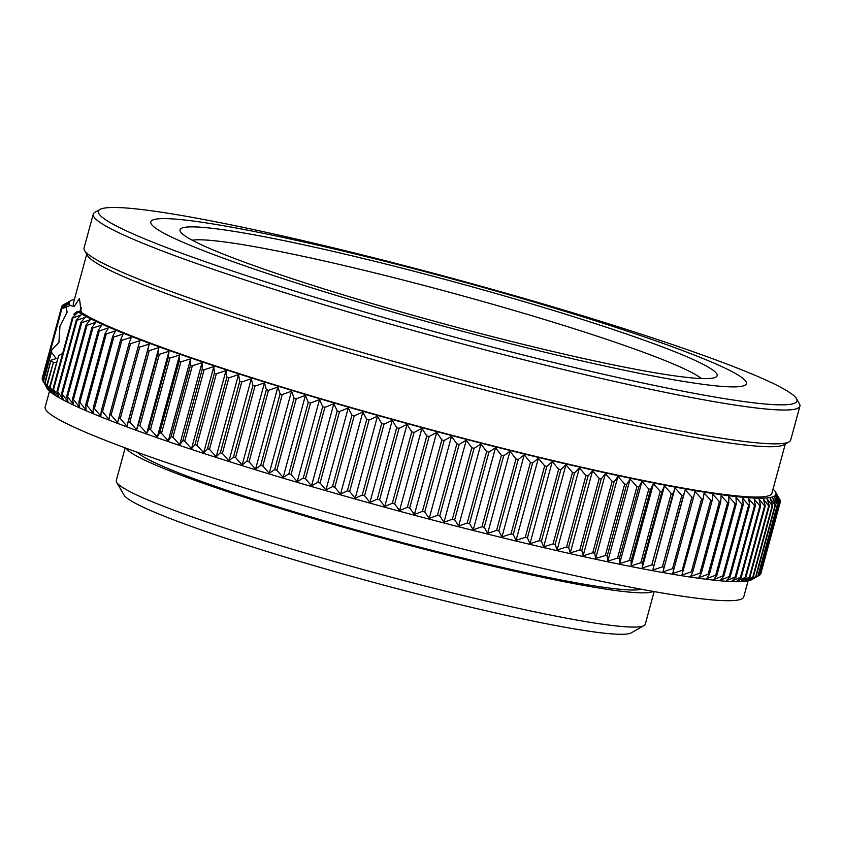 <?xml version="1.0" encoding="UTF-8"?>
<svg xmlns="http://www.w3.org/2000/svg" width="842" height="842" viewBox="0 0 842 842"><rect width="100%" height="100%" fill="white"/><g stroke="black" fill="none" stroke-linecap="round" stroke-linejoin="round"><path stroke-width="1.26" d="M748.085 580.927L743.739 596.925A361.955 28.081 -164.8 0 1 444.965 544.448A361.955 28.081 -164.8 0 1 45.163 407.128L49.51 391.13M137.278 452.301A263.62 20.45 15.2 0 0 426.862 549.026A263.62 20.45 15.2 0 0 641.436 589.274M126.016 448.186A274.082 21.271 15.2 0 0 428.325 550.258A274.082 21.271 15.2 0 0 653.224 591.431M125.153 447.87L116.291 480.487A274.082 21.271 15.2 0 0 116.659 482.308A274.082 21.271 15.2 0 0 419.021 584.474A274.082 21.271 15.2 0 0 644.035 625.585A274.082 21.271 15.2 0 0 645.267 624.206L654.139 591.589M116.659 482.308L124.006 495.043A263.62 20.45 15.2 0 0 414.832 593.315A263.62 20.45 15.2 0 0 631.258 632.858L644.035 625.585M192.197 240.202A267.798 20.776 -164.8 0 1 408.496 281.417A267.798 20.776 -164.8 0 1 701.397 378.542M487.423 335.358A278.26 21.587 -164.8 0 1 180.441 231.634A278.26 21.587 -164.8 0 1 409.77 270.135A278.26 21.587 -164.8 0 1 715.868 377.1A278.26 21.587 -164.8 0 1 487.423 335.358M405.539 266.577A308.604 23.944 -164.8 0 1 746.401 383.657A308.604 23.944 -164.8 0 1 491.654 338.916A308.604 23.944 -164.8 0 1 150.792 221.835A308.604 23.944 -164.8 0 1 405.539 266.577M780.155 502.558A372.417 28.891 -164.8 0 1 780.05 502.727L775.819 496.38L779.229 503.558A372.417 28.891 -164.8 0 1 779.029 503.695L774.556 497.264L777.682 504.39A372.417 28.891 -164.8 0 1 777.387 504.505L772.672 497.98L775.514 505.042A372.417 28.891 -164.8 0 1 775.114 505.126L770.177 498.527L772.714 505.516A372.417 28.891 -164.8 0 1 772.23 505.579L767.073 498.896L769.304 505.821A372.417 28.891 -164.8 0 1 768.714 505.853L763.368 499.095L765.273 505.947A372.417 28.891 -164.8 0 1 764.599 505.947L759.052 499.117L760.652 505.884A372.417 28.891 -164.8 0 1 759.873 505.863L754.158 498.959L755.421 505.653A372.417 28.891 -164.8 0 1 754.558 505.6L748.675 498.622L749.612 505.242A372.417 28.891 -164.8 0 1 748.664 505.158L742.623 498.117L743.223 504.653A372.417 28.891 -164.8 0 1 742.191 504.547L736.003 497.433L736.276 503.884A372.417 28.891 -164.8 0 1 735.15 503.748L728.835 496.58L728.772 502.948A372.417 28.891 -164.8 0 1 727.562 502.79L721.131 495.559L720.72 501.832A372.417 28.891 -164.8 0 1 719.426 501.653L712.911 494.37L712.153 500.548A372.417 28.891 -164.8 0 1 710.774 500.337L704.175 493.012L703.07 499.106A372.417 28.891 -164.8 0 1 701.618 498.864L694.945 491.486L693.492 497.485A372.417 28.891 -164.8 0 1 691.966 497.222L685.23 489.791L683.441 495.706A372.417 28.891 -164.8 0 1 681.841 495.412L675.063 487.95L672.926 493.759A372.417 28.891 -164.8 0 1 671.253 493.444L664.443 485.95L661.959 491.665A372.417 28.891 -164.8 0 1 660.223 491.328L653.413 483.792L650.582 489.413A372.417 28.891 -164.8 0 1 648.782 489.055L641.962 481.487L638.804 487.013A372.417 28.891 -164.8 0 1 636.941 486.623L630.132 479.045L626.637 484.466A372.417 28.891 -164.8 0 1 624.711 484.055L617.944 476.456L614.113 481.782A372.417 28.891 -164.8 0 1 612.134 481.35L605.409 473.73L601.241 478.961A372.417 28.891 -164.8 0 1 599.22 478.509L592.547 470.878L588.063 476.004A372.417 28.891 -164.8 0 1 585.99 475.541L579.391 467.899L574.591 472.93A372.417 28.891 -164.8 0 1 572.476 472.446L565.961 464.795L560.846 469.731A372.417 28.891 -164.8 0 1 558.688 469.226L552.278 461.574L546.858 466.415A372.417 28.891 -164.8 0 1 544.669 465.9L538.375 458.248L532.649 462.995A372.417 28.891 -164.8 0 1 530.428 462.458L524.261 454.817L518.24 459.469A372.417 28.891 -164.8 0 1 515.988 458.922L509.968 451.291L503.663 455.848A372.417 28.891 -164.8 0 1 501.39 455.28L495.517 447.67L488.939 452.143A372.417 28.891 -164.8 0 1 486.644 451.554L480.95 443.966L474.099 448.344A372.417 28.891 -164.8 0 1 472.941 448.049A372.417 28.891 -164.8 0 1 471.794 447.755L466.268 440.187L459.164 444.471A372.417 28.891 -164.8 0 1 456.848 443.871L451.512 436.335L444.166 440.534A372.417 28.891 -164.8 0 1 441.839 439.913L436.714 432.409L429.125 436.524A372.417 28.891 -164.8 0 1 426.789 435.903L421.884 428.431L414.064 432.462A372.417 28.891 -164.8 0 1 411.738 431.83L407.054 424.4L399.024 428.357A372.417 28.891 -164.8 0 1 396.698 427.715L392.246 420.326L384.015 424.2A372.417 28.891 -164.8 0 1 381.7 423.558L377.5 416.211L369.08 420.011A372.417 28.891 -164.8 0 1 366.765 419.358L362.828 412.075L354.229 415.801A372.417 28.891 -164.8 0 1 351.935 415.138L348.262 407.907L339.494 411.559A372.417 28.891 -164.8 0 1 337.221 410.907L333.832 403.728L324.907 407.317A372.417 28.891 -164.8 0 1 322.654 406.654L319.55 399.54L310.488 403.055A372.417 28.891 -164.8 0 1 308.267 402.402L305.446 395.351L296.258 398.813A372.417 28.891 -164.8 0 1 294.068 398.15L291.553 391.162L282.249 394.572A372.417 28.891 -164.8 0 1 280.102 393.909L277.892 386.994L268.482 390.341A372.417 28.891 -164.8 0 1 266.377 389.688L264.472 382.847L254.989 386.141A372.417 28.891 -164.8 0 1 252.916 385.499L251.337 378.732L241.78 381.973A372.417 28.891 -164.8 0 1 239.76 381.331L238.507 374.648L228.887 377.848A372.417 28.891 -164.8 0 1 226.919 377.216L225.993 370.606L216.331 373.774A372.417 28.891 -164.8 0 1 214.415 373.143L213.826 366.607L204.143 369.743A372.417 28.891 -164.8 0 1 202.28 369.122L202.027 362.681L192.323 365.775A372.417 28.891 -164.8 0 1 190.524 365.165L190.618 358.808L180.904 361.881A372.417 28.891 -164.8 0 1 179.178 361.281L179.609 355.008L169.916 358.05A372.417 28.891 -164.8 0 1 168.253 357.471L169.021 351.282L159.359 354.314A372.417 28.891 -164.8 0 1 157.77 353.735L158.885 347.651L149.266 350.651A372.417 28.891 -164.8 0 1 147.75 350.093L149.213 344.104L139.656 347.093A372.417 28.891 -164.8 0 1 138.204 346.546L140.014 340.652L130.531 343.631A372.417 28.891 -164.8 0 1 129.163 343.104L131.32 337.295L121.911 340.284A372.417 28.891 -164.8 0 1 120.627 339.768L123.132 334.063L113.828 337.042A372.417 28.891 -164.8 0 1 112.617 336.547L115.459 330.927L106.271 333.916A372.417 28.891 -164.8 0 1 105.155 333.443L108.334 327.927L99.272 330.917A372.417 28.891 -164.8 0 1 98.24 330.464L101.766 325.044L92.841 328.043A372.417 28.891 -164.8 0 1 91.894 327.612L95.746 322.286L86.989 325.307A372.417 28.891 -164.8 0 1 86.126 324.896L90.315 319.676L81.716 322.707A372.417 28.891 -164.8 0 1 80.948 322.318L85.452 317.192L77.032 320.255A372.417 28.891 -164.8 0 1 76.359 319.886L81.19 314.866L72.959 317.95A372.417 28.891 -164.8 0 1 72.38 317.602L77.527 312.677L73.949 314.055L77.306 311.403A366.133 28.407 15.2 0 0 473.709 441.271A366.133 28.407 15.2 0 0 775.45 491.928L780.102 500.032A372.417 28.891 -164.8 0 1 780.197 500.253L776.492 494.086L780.439 501.379A372.417 28.891 -164.8 0 1 780.439 501.569L776.461 495.317L780.155 502.558L760.736 574.012A372.417 28.891 15.2 0 1 760.631 574.181L759.926 574.612M761 573.044L780.439 501.569M779.229 503.558L759.821 575.023A372.417 28.891 15.2 0 1 759.621 575.16L752.253 579.359L758.274 575.844L777.682 504.39M780.05 502.727L760.631 574.181M779.029 503.695L759.621 575.16M775.514 505.042L756.095 576.496L750.369 580.075L757.968 575.96A372.417 28.891 15.2 0 0 758.274 575.844M777.387 504.505L757.968 575.96M772.714 505.516L753.295 576.981L747.875 580.612L755.706 576.591A372.417 28.891 15.2 0 0 756.095 576.496M775.114 505.126L755.706 576.591M769.304 505.821L749.885 577.275L744.77 580.98L752.811 577.033A372.417 28.891 15.2 0 0 753.295 576.981M772.23 505.579L752.811 577.033M765.273 505.947L745.865 577.402L741.065 581.18L749.306 577.307A372.417 28.891 15.2 0 0 749.885 577.275M768.714 505.853L749.306 577.307M760.652 505.884L741.234 577.349L736.75 581.201L745.181 577.402A372.417 28.891 15.2 0 0 745.865 577.402M764.599 505.947L745.181 577.402M755.421 505.653L736.013 577.107L731.856 581.043L740.465 577.317A372.417 28.891 15.2 0 0 741.234 577.349M759.873 505.863L740.465 577.317M749.612 505.242L730.203 576.696L726.372 580.706L735.15 577.054A372.417 28.891 15.2 0 0 736.013 577.107M754.558 505.6L735.15 577.054M743.223 504.653L723.815 576.107L720.32 580.201L729.246 576.623A372.417 28.891 15.2 0 0 730.203 576.696M748.664 505.158L729.246 576.623M736.276 503.884L716.858 575.349L713.7 579.528L722.773 576.002A372.417 28.891 15.2 0 0 723.815 576.107M742.191 504.547L722.773 576.002M728.772 502.948L709.353 574.402L706.533 578.675L715.732 575.212A372.417 28.891 15.2 0 0 716.858 575.349M735.15 503.748L715.732 575.212M720.72 501.832L701.312 573.297L698.828 577.644L708.143 574.244A372.417 28.891 15.2 0 0 709.353 574.402M727.562 502.79L708.143 574.244M712.153 500.548L692.734 572.013L690.608 576.454L700.018 573.107A372.417 28.891 15.2 0 0 701.312 573.297M719.426 501.653L700.018 573.107M703.07 499.106L681.873 575.097L691.366 571.802A372.417 28.891 15.2 0 0 692.734 572.013M710.774 500.337L691.366 571.802M693.492 497.485L672.642 573.57L682.199 570.318A372.417 28.891 15.2 0 0 683.651 570.56M701.618 498.864L682.199 570.318M683.441 495.706L662.928 571.886L672.548 568.676A372.417 28.891 15.2 0 0 674.074 568.939M685.23 489.791L662.928 571.886M691.966 497.222L672.548 568.676M672.926 493.759L652.761 570.034L662.422 566.866A372.417 28.891 15.2 0 0 664.022 567.161M675.063 487.95L652.761 570.034M681.841 495.412L662.422 566.866M661.959 491.665L642.551 563.119L642.141 568.034L651.834 564.908A372.417 28.891 15.2 0 0 653.508 565.224M664.443 485.95L642.141 568.034M671.253 493.444L651.834 564.908M650.582 489.413L631.174 560.867L631.111 565.877L640.815 562.782A372.417 28.891 15.2 0 0 642.551 563.119M653.413 483.792L631.111 565.877M660.223 491.328L640.815 562.782M638.804 487.013L619.386 558.467L619.659 563.572L629.363 560.509A372.417 28.891 15.2 0 0 631.174 560.867M641.962 481.487L619.659 563.572M648.782 489.055L629.363 560.509M626.637 484.466L607.219 555.931L607.829 561.13L617.523 558.088A372.417 28.891 15.2 0 0 619.386 558.467M630.132 479.045L607.829 561.13M636.941 486.623L617.523 558.088M614.113 481.782L594.694 553.236L595.641 558.541L605.303 555.52A372.417 28.891 15.2 0 0 607.219 555.931M617.944 476.456L595.641 558.541M624.711 484.055L605.303 555.52M601.241 478.961L581.833 550.415L583.106 555.815L592.726 552.815A372.417 28.891 15.2 0 0 594.694 553.236M605.409 473.73L583.106 555.815M612.134 481.35L592.726 552.815M588.063 476.004L568.645 547.468L570.244 552.962L579.801 549.973A372.417 28.891 15.2 0 0 581.833 550.415M592.547 470.878L570.244 552.962M599.22 478.509L579.801 549.973M574.591 472.93L555.173 544.385L557.088 549.984L566.582 546.995A372.417 28.891 15.2 0 0 568.645 547.468M579.391 467.899L557.088 549.984M585.99 475.541L566.582 546.995M560.846 469.731L541.427 541.196L543.658 546.879L553.057 543.9A372.417 28.891 15.2 0 0 555.173 544.385M565.961 464.795L543.658 546.879M572.476 472.446L553.057 543.9M546.858 466.415L527.439 537.88L529.976 543.669L539.28 540.68A372.417 28.891 15.2 0 0 541.427 541.196M552.278 461.574L529.976 543.669M558.688 469.226L539.28 540.68M532.649 462.995L513.231 534.46L516.072 540.343L525.25 537.354A372.417 28.891 15.2 0 0 527.439 537.88M538.375 458.248L516.072 540.343M544.669 465.9L525.25 537.354M518.24 459.469L498.822 530.934L501.958 536.912L511.01 533.912A372.417 28.891 15.2 0 0 513.231 534.46M524.261 454.817L501.958 536.912M530.428 462.458L511.01 533.912M503.663 455.848L484.245 527.313L487.665 533.386L496.57 530.376A372.417 28.891 15.2 0 0 498.822 530.934M509.968 451.291L487.665 533.386M515.988 458.922L496.57 530.376M488.939 452.143L469.52 523.598L473.215 529.765L481.971 526.745A372.417 28.891 15.2 0 0 484.245 527.313M495.517 447.67L473.215 529.765M501.39 455.28L481.971 526.745M474.099 448.344L454.68 519.809L458.637 526.061L467.236 523.019A372.417 28.891 15.2 0 0 469.52 523.598M480.95 443.966L458.637 526.061M486.644 451.554L467.236 523.019M459.164 444.471L439.745 515.935L443.966 522.272L452.375 519.209A372.417 28.891 15.2 0 0 453.533 519.503A372.417 28.891 15.2 0 0 454.68 519.809M466.268 440.187L443.966 522.272M471.794 447.755L452.375 519.209M444.166 440.534L424.747 511.989L429.209 518.419L437.43 515.325A372.417 28.891 15.2 0 0 439.745 515.935M451.512 436.335L429.209 518.419M456.848 443.871L437.43 515.325M429.125 436.524L409.707 507.989L414.411 514.494L422.421 511.378A372.417 28.891 15.2 0 0 424.747 511.989M436.714 432.409L414.411 514.494M441.839 439.913L422.421 511.378M414.064 432.462L394.656 503.926L399.582 510.515L407.37 507.358A372.417 28.891 15.2 0 0 409.707 507.989M421.884 428.431L399.582 510.515M426.789 435.903L407.37 507.358M399.024 428.357L379.605 499.811L384.752 506.484L392.319 503.284A372.417 28.891 15.2 0 0 394.656 503.926M407.054 424.4L384.752 506.484M411.738 431.83L392.319 503.284M384.015 424.2L364.607 495.654L369.943 502.411L377.279 499.169A372.417 28.891 15.2 0 0 379.605 499.811M392.246 420.326L369.943 502.411M396.698 427.715L377.279 499.169M369.08 420.011L349.662 491.475L355.198 498.296L362.281 495.012A372.417 28.891 15.2 0 0 364.607 495.654M377.5 416.211L355.198 498.296M381.7 423.558L362.281 495.012M354.229 415.801L334.811 487.255L340.526 494.159L347.357 490.823A372.417 28.891 15.2 0 0 349.662 491.475M362.828 412.075L340.526 494.159M366.765 419.358L347.357 490.823M339.494 411.559L320.076 483.024L325.959 489.991L332.516 486.602A372.417 28.891 15.2 0 0 334.811 487.255M348.262 407.907L325.959 489.991M351.935 415.138L332.516 486.602M324.907 407.317L305.488 478.772L311.529 485.813L317.813 482.361A372.417 28.891 15.2 0 0 320.076 483.024M333.832 403.728L311.529 485.813M337.221 410.907L317.813 482.361M310.488 403.055L291.069 474.52L297.247 481.624L303.246 478.109A372.417 28.891 15.2 0 0 305.488 478.772M319.55 399.54L297.247 481.624M322.654 406.654L303.246 478.109M296.258 398.813L276.839 470.268L283.144 477.435L288.848 473.857A372.417 28.891 15.2 0 0 291.069 474.52M305.446 395.351L283.144 477.435M308.267 402.402L288.848 473.857M282.249 394.572L262.83 466.026L269.251 473.246L274.66 469.615A372.417 28.891 15.2 0 0 276.839 470.268M291.553 391.162L269.251 473.246M294.068 398.15L274.66 469.615M268.482 390.341L249.064 461.805L255.589 469.078L260.683 465.373A372.417 28.891 15.2 0 0 262.83 466.026M277.892 386.994L255.589 469.078M280.102 393.909L260.683 465.373M254.989 386.141L235.571 457.606L242.17 464.931L246.959 461.153A372.417 28.891 15.2 0 0 249.064 461.805M264.472 382.847L242.17 464.931M266.377 389.688L246.959 461.153M241.78 381.973L222.362 453.438L229.035 460.816L233.508 456.953A372.417 28.891 15.2 0 0 235.571 457.606M251.337 378.732L229.035 460.816M252.916 385.499L233.508 456.953M228.887 377.848L209.469 449.312L216.205 456.732L220.341 452.796A372.417 28.891 15.2 0 0 222.362 453.438M238.507 374.648L216.205 456.732M239.76 381.331L220.341 452.796M216.331 373.774L196.923 445.229L203.69 452.691L207.5 448.67A372.417 28.891 15.2 0 0 209.469 449.312M225.993 370.606L203.69 452.691M226.919 377.216L207.5 448.67M204.143 369.743L184.724 441.197L191.523 448.702L195.007 444.597A372.417 28.891 15.2 0 0 196.923 445.229M213.826 366.607L191.523 448.702M214.415 373.143L195.007 444.597M192.323 365.775L172.905 437.23L179.725 444.765L182.861 440.587A372.417 28.891 15.2 0 0 184.724 441.197M202.027 362.681L179.725 444.765M202.28 369.122L182.861 440.587M180.904 361.881L161.496 433.335L168.316 440.892L171.115 436.63A372.417 28.891 15.2 0 0 172.905 437.23M190.618 358.808L168.316 440.892M190.524 365.165L171.115 436.63M169.916 358.05L150.497 429.515L157.307 437.093L159.759 432.735A372.417 28.891 15.2 0 0 161.496 433.335M179.609 355.008L157.307 437.093M179.178 361.281L159.759 432.735M159.359 354.314L139.951 425.768L146.719 433.377L148.834 428.925A372.417 28.891 15.2 0 0 150.497 429.515M169.021 351.282L146.719 433.377M168.253 357.471L148.834 428.925M149.266 350.651L129.857 422.116L136.583 429.736L138.351 425.199A372.417 28.891 15.2 0 0 139.951 425.768M158.885 347.651L136.583 429.736M157.77 353.735L138.351 425.199M139.656 347.093L120.238 418.548L126.91 426.189L128.331 421.558A372.417 28.891 15.2 0 0 129.857 422.116M149.213 344.104L126.91 426.189M147.75 350.093L128.331 421.558M130.531 343.631L111.112 415.095L117.712 422.737L118.785 418.011A372.417 28.891 15.2 0 0 120.238 418.548M138.204 346.546L118.785 418.011M121.911 340.284L102.503 411.738L109.018 419.39L109.744 414.569A372.417 28.891 15.2 0 0 111.112 415.095M129.163 343.104L109.744 414.569M113.828 337.042L94.409 408.496L100.829 416.148L101.208 411.233A372.417 28.891 15.2 0 0 102.503 411.738M120.627 339.768L101.208 411.233M106.271 333.916L86.863 405.37L93.157 413.022L93.209 408.002A372.417 28.891 15.2 0 0 94.409 408.496M112.617 336.547L93.209 408.002M99.272 330.917L79.864 402.371L86.031 410.012L85.737 404.897A372.417 28.891 15.2 0 0 86.863 405.37M105.155 333.443L85.737 404.897M92.841 328.043L73.433 399.508L79.464 407.128L78.832 401.918A372.417 28.891 15.2 0 0 79.864 402.371M98.24 330.464L78.832 401.918M86.989 325.307L67.57 396.771L73.443 404.381L72.486 399.076A372.417 28.891 15.2 0 0 73.433 399.508M91.894 327.612L72.486 399.076M81.716 322.707L62.297 394.172L68.013 401.76L66.718 396.361A372.417 28.891 15.2 0 0 67.57 396.771M86.126 324.896L66.718 396.361M77.032 320.255L57.624 391.719L63.15 399.287L61.529 393.782A372.417 28.891 15.2 0 0 62.297 394.172M80.948 322.318L61.529 393.782M72.959 317.95L53.551 389.414L58.887 396.95L56.951 391.351A372.417 28.891 15.2 0 0 57.624 391.719M76.359 319.886L56.951 391.351M74.538 315.529L73.949 314.055M62.645 353.451L58.677 355.608L50.088 387.257L55.225 394.761L52.972 389.067A372.417 28.891 15.2 0 0 53.551 389.414M72.38 317.602L52.972 389.067M61.803 306.246L61.54 307.214L68.381 302.857L61.803 306.246A372.417 28.891 -164.8 0 1 61.908 306.078L69.023 301.794L62.729 305.236A372.417 28.891 -164.8 0 1 62.918 305.099L70.939 300.52A366.133 28.407 15.2 0 0 70.223 305.467L74.233 306.499L79.422 298.363L81.306 312.445L77.306 311.403M70.223 305.467L61.855 308.761A372.417 28.891 -164.8 0 1 61.761 308.54L68.36 304.078L61.519 307.414A372.417 28.891 -164.8 0 1 61.519 307.225L42.1 378.679A372.417 28.891 15.2 0 0 42.1 378.879L42.468 379.563M61.519 307.414L42.1 378.879M61.761 308.54L42.342 380.005A372.417 28.891 15.2 0 0 42.437 380.226L43.216 381.489A372.417 28.891 15.2 0 0 43.416 381.731L47.868 389.12L44.721 383.142A372.417 28.891 15.2 0 0 45.015 383.415L49.71 390.846L46.847 384.962A372.417 28.891 15.2 0 0 47.236 385.257L52.162 392.73L49.604 386.931A372.417 28.891 15.2 0 0 50.088 387.257M61.855 308.761L42.437 380.226M66.139 307.498L67.15 312.108L59.95 326.191L58.898 342.483L51.815 349.851L43.216 381.489M45.015 383.415L50.941 360.25L56.161 358.597L51.425 352.24L43.416 381.731M50.941 360.25L44.721 383.142M56.246 362.46L53.456 362.365L47.236 385.257M58.677 355.608L49.604 386.931M51.088 361.06L53.583 362.376M53.456 362.365L46.847 384.962M755.253 577.665L751.601 579.738A366.133 28.407 -164.8 0 1 451.017 524.808A366.133 28.407 -164.8 0 1 47.089 388.32L45.594 385.741M81.306 312.445A361.955 28.081 15.2 0 0 473.13 440.787A361.955 28.081 15.2 0 0 771.904 493.265L785.291 443.997M86.979 253.242A361.955 28.081 15.2 0 0 486.802 390.456A361.955 28.081 15.2 0 0 785.544 443.039M775.45 491.928A366.133 28.407 15.2 0 0 773.03 489.128M74.454 299.331A366.133 28.407 15.2 0 0 70.939 300.52M86.715 254.189L73.328 303.457A361.955 28.081 15.2 0 0 74.233 306.499M51.425 352.24L51.815 349.851M79.485 311.972A31.386 5.178 104.5 0 1 81.474 307.762M498.169 348.588A361.955 28.081 15.2 0 0 796.469 398.666A361.955 28.081 15.2 0 0 397.161 263.746A361.955 28.081 15.2 0 0 100.009 209.447A361.955 28.081 15.2 0 0 498.169 348.588M796.469 398.666L799.405 403.771A366.133 28.407 -164.8 0 1 799.9 406.191A366.133 28.407 -164.8 0 1 497.664 353.114A366.133 28.407 -164.8 0 1 93.241 214.194A366.133 28.407 -164.8 0 1 94.893 212.352L100.009 209.447M789.059 441.85L783.944 444.755A361.955 28.081 -164.8 0 1 486.802 390.456A361.955 28.081 -164.8 0 1 87.484 255.536L84.547 250.442A366.133 28.407 15.2 0 0 488.476 386.931A366.133 28.407 15.2 0 0 789.059 441.85A366.133 28.407 15.2 0 0 790.712 440.008L799.9 406.191M93.241 214.194L84.063 248.011A366.133 28.407 15.2 0 0 84.547 250.442"/></g></svg>
